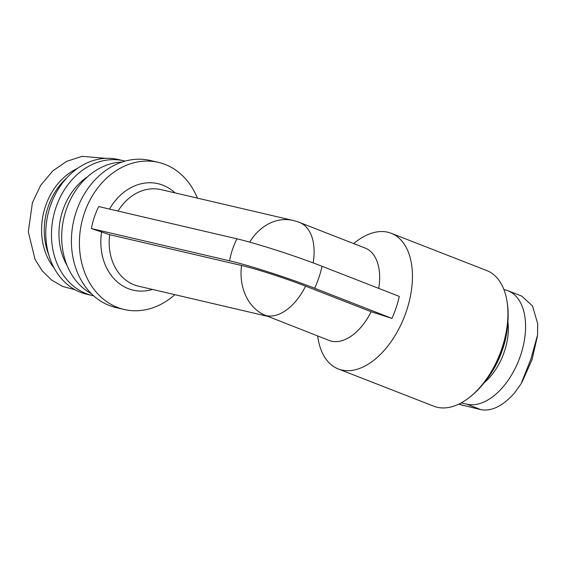 <?xml version="1.0" encoding="UTF-8"?>
<svg xmlns="http://www.w3.org/2000/svg" width="566" height="566" viewBox="0 0 566 566"><rect width="100%" height="100%" fill="white"/><g stroke="black" fill="none" stroke-linecap="round" stroke-linejoin="round"><path stroke-width="0.85" d="M503.931 289.587L505.141 289.87A60.421 35.34 111.3 0 1 507.971 290.747A60.421 35.34 111.3 0 1 519.829 357.514A60.421 35.34 111.3 0 1 466.886 404.202L461.233 402.879M371.147 311.717A49.575 29 -68.7 0 1 329.171 340.456L265.942 315.602A49.575 40.066 -76.9 0 1 241.54 265.482A48.195 3.269 18.5 0 1 305.598 286.141L371.147 311.717L391.934 318.403L314.675 288.257A64.022 4.344 18.5 0 0 229.584 260.813L91.395 228.551A65.069 52.588 -76.9 0 1 94.289 217.245A65.069 52.588 -76.9 0 1 98.753 206.562L236.942 238.831A64.022 4.344 18.5 0 1 322.033 266.275A65.069 38.063 111.3 0 1 314.675 288.257M241.54 265.482L109.698 234.699L91.395 228.551M378.739 288.398A49.575 29 -68.7 0 0 365.212 248.085L299.655 222.509A49.575 49.575 0 0 0 292.912 220.415L161.069 189.631A49.575 40.066 -76.9 0 0 118.032 211.061M322.033 266.275L399.292 296.414A65.069 38.063 111.3 0 1 391.934 318.403M317.66 335.963L317.802 336.94A72.816 42.592 -68.7 0 0 338.284 368.954A72.816 42.592 -68.7 0 0 341.701 370.008A72.816 42.592 -68.7 0 0 405.504 313.748A72.816 42.592 -68.7 0 0 391.212 233.284A72.816 42.592 -68.7 0 0 354.465 242.963L353.7 243.592M174.837 294.667A75.526 61.043 -76.9 0 1 124.096 309.468A75.526 61.043 -76.9 0 1 84.2 213.658A75.526 61.043 -76.9 0 1 158.445 162.371A75.526 61.043 -76.9 0 1 197.385 198.114M124.096 309.468L116.101 307.6A75.526 61.043 -76.9 0 1 76.205 211.79A75.526 61.043 -76.9 0 1 150.443 160.503L158.445 162.371M91.374 293.669A69.172 55.907 -76.9 0 1 66.081 210.177A69.172 55.907 -76.9 0 1 122.107 162.046M93.652 295.813A69.172 55.907 -76.9 0 1 92.4 295.544A69.172 55.907 -76.9 0 1 55.864 207.793A69.172 55.907 -76.9 0 1 123.862 160.822A69.172 55.907 -76.9 0 1 125.107 161.126M92.4 295.544L86.711 294.214A69.172 55.907 -76.9 0 1 50.176 206.463A69.172 55.907 -76.9 0 1 118.174 159.492L123.862 160.822M48.754 254.834A60.421 48.832 -76.9 0 1 48.089 207.007A60.421 48.832 -76.9 0 1 66.696 177.986M54.209 268.192A60.421 48.832 -76.9 0 1 45.422 206.385A60.421 48.832 -76.9 0 1 77.507 168.427M486.569 379.581A62.876 36.783 -68.7 0 0 507.518 325.875M338.284 368.954L433.789 406.211A72.816 42.592 -68.7 0 0 437.2 407.265A72.816 42.592 -68.7 0 0 470.537 396.533L471.888 395.429A70.623 41.311 -68.7 0 0 507.447 304.275L507.2 302.555A72.816 42.592 -68.7 0 0 486.718 270.541L391.212 233.284M470.537 396.533A72.816 42.592 -68.7 0 0 507.2 302.555M460.116 404.563L480.881 409.657C491.705 411.574 502.926 406.013 514.536 392.974L521.06 383.812L530.887 359.113L537.544 335.037L537.7 323.752L532.493 305.958L521.795 296.145M484.178 382.736A47.636 27.868 -68.7 0 0 507.9 321.934M265.942 315.602A49.575 29 -68.7 0 0 305.598 286.141M249.698 242.135A49.575 40.066 -76.9 0 1 292.912 220.415M313.168 262.9A49.575 29 -68.7 0 0 299.655 222.509M266.919 316.168L138.521 286.184A49.575 40.066 -76.9 0 1 109.698 234.699M152.487 289.445A54.669 44.19 -76.9 0 1 101.576 232.18M109.549 209.08A54.669 44.19 -76.9 0 1 175.036 192.893M67.057 265.461A60.031 48.52 -76.9 0 1 62.769 210.481A60.031 48.52 -76.9 0 1 87.815 176.571M236.942 238.831A65.069 52.588 103.1 0 0 229.584 260.813M466.886 404.202L480.881 409.657M459.139 403.961L463.108 405.511M105.743 158.346L82.042 156.343L66.654 161.352L52.779 170.911L40.724 185.259L32.411 202.713L28.3 231.876L35.057 259.398L42.259 270.895L51.64 280.092L62.769 286.495L75.066 289.735M507.971 290.747L521.802 296.138M458.877 404.089L460.116 404.57M537.41 336.183L532.082 359.587L522.149 381.909"/></g></svg>
